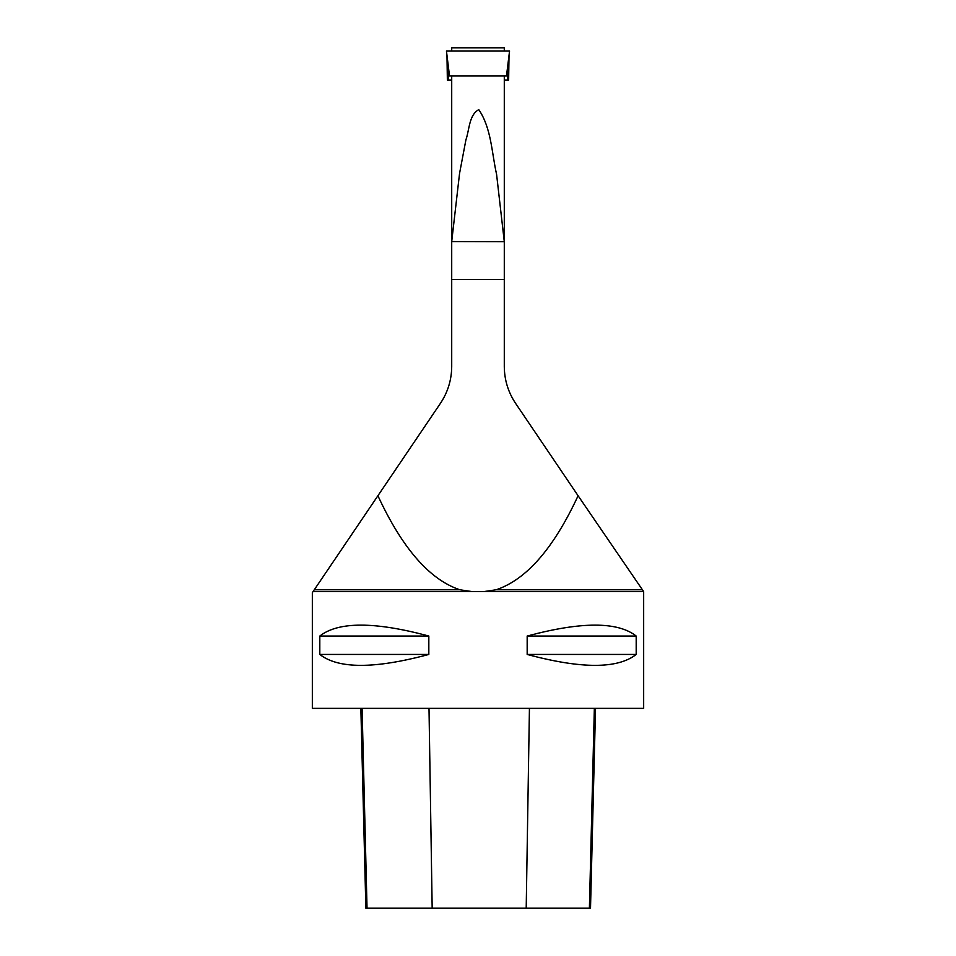 <?xml version="1.0" encoding="UTF-8"?>
<svg xmlns="http://www.w3.org/2000/svg" width="956" height="956" viewBox="0 0 956 956"><rect width="100%" height="100%" fill="white"/><g stroke="black" fill="none" stroke-linecap="round" stroke-linejoin="round"><path stroke-width="1.43" d="M360.854 708.348L365.873 908.2L590.509 908.2L595.528 708.348M319.806 654.442L319.806 636.039L428.826 636.039L428.826 654.442C374.668 668.997 338.328 668.997 319.806 654.442L428.826 654.442M319.806 636.039C338.328 621.496 374.668 621.496 428.826 636.039M472.192 591.597L313.042 591.597L312.337 592.648L312.337 708.348L643.663 708.348L643.663 591.597L578.093 495.746C553.691 548.338 526.362 579.683 496.092 589.792L483.808 591.597L472.192 591.597L459.908 589.792L314.273 589.792L377.907 495.746C402.309 548.338 429.638 579.683 459.908 589.792M527.174 654.442L527.174 636.039L636.194 636.039L636.194 654.442C617.672 668.997 581.332 668.997 527.174 654.442L636.194 654.442M527.174 636.039C581.332 621.496 617.672 621.496 636.194 636.039M313.042 591.597L314.273 589.792M641.727 589.792L496.092 589.792M504.29 241.557L504.29 75.99L504.29 241.677L496.582 174.315C491.695 152.805 491.42 128.271 478.813 109.677C469.026 114.66 469.372 130.052 465.919 139.827L459.549 173.478L451.71 241.557L451.71 75.99L451.71 366.507C451.602 379.902 447.838 392.187 440.417 403.348L377.907 495.746M451.71 241.557L504.29 241.677L504.29 366.507C504.398 379.902 508.162 392.187 515.583 403.348L578.093 495.746M504.29 50.955L504.29 47.8L451.71 47.8L451.71 50.955M446.978 55.161L447.36 80.017L451.71 80.017M504.29 80.017L508.64 80.017L509.022 55.161M509.56 50.955L446.44 50.955L449.523 75.99L506.477 75.99L509.56 50.955L462.226 50.955M589.398 908.2L594.345 708.348M526.206 908.2L529.433 708.348M432.172 908.2L429.005 708.348M367.032 908.2L362.085 708.348M642.958 591.597L483.808 591.597M504.29 279.57L451.71 279.57M448.005 63.634L448.256 80.017M507.995 63.634L507.744 80.017"/></g></svg>
